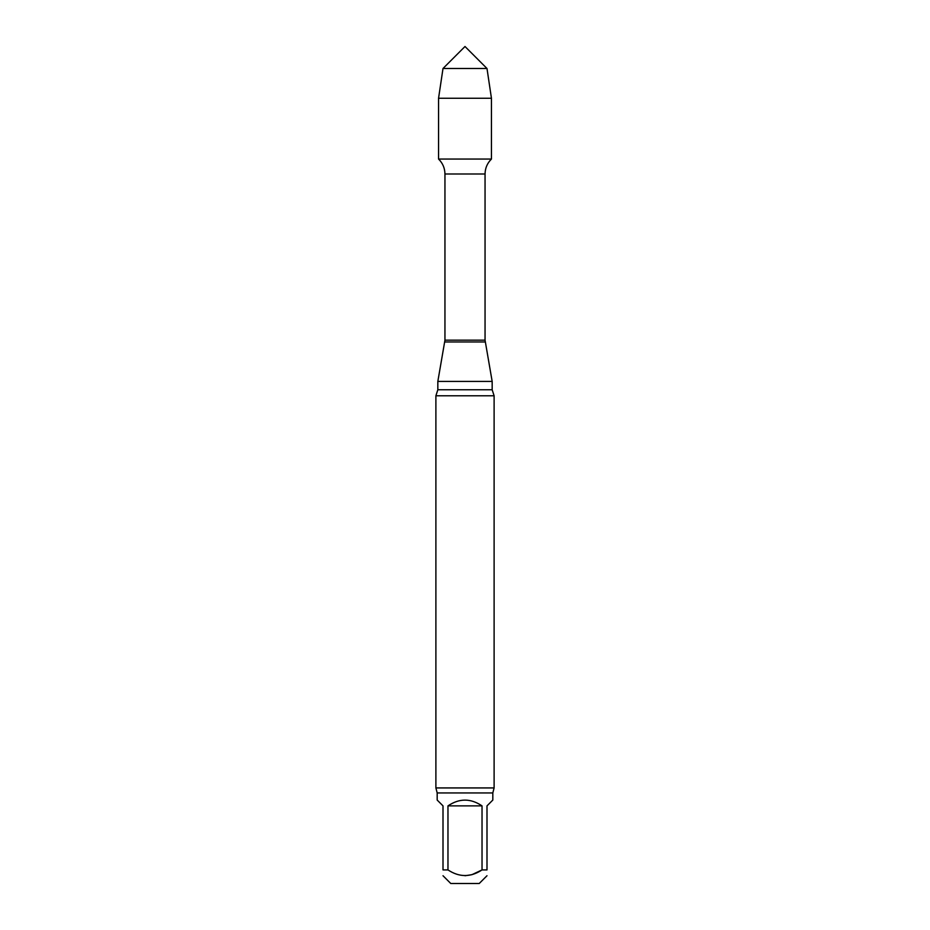 <?xml version="1.0" encoding="UTF-8"?>
<svg xmlns="http://www.w3.org/2000/svg" width="930" height="930" viewBox="0 0 930 930"><rect width="100%" height="100%" fill="white"/><g stroke="black" fill="none" stroke-linecap="round" stroke-linejoin="round"><path stroke-width="1.4" d="M447.969 869.922L443.006 869.922C443.006 877.409 443.006 877.409 443.006 869.922L443.006 805.88L437.181 800.056L437.181 792.941L492.819 792.941L492.819 800.056L486.995 805.88L486.995 869.922L482.031 869.922L482.031 805.88L447.969 805.88L447.969 869.922C459.315 877.409 470.673 877.409 482.031 869.922L471.894 874.688L465 875.735M482.031 805.88C470.673 798.196 459.327 798.196 447.969 805.88M486.995 869.922C486.995 877.409 486.995 877.409 486.995 869.922C486.995 877.409 486.995 877.409 486.995 869.922M443.006 875.735L450.771 883.5L479.229 883.5L486.995 875.735M492.819 792.941L494.109 787.931L435.891 787.931L435.891 395.785L437.832 389.751L437.832 381.416L444.947 340.159L444.947 174.003C444.854 168.144 442.726 163.169 438.553 159.053L491.447 159.053L491.447 98.266L438.553 98.266L443.006 68.495L486.995 68.495L491.447 98.266M437.832 381.416L492.168 381.416L485.053 340.159L485.053 174.003C485.146 168.144 487.274 163.169 491.447 159.053L438.553 159.053L438.553 98.266M435.891 395.785L494.109 395.785L492.168 389.751L492.168 381.416M435.891 787.931L437.181 792.941M465 68.495L443.006 68.495L438.553 98.266L438.553 159.053L465 159.053M444.947 174.003L485.053 174.003M444.947 340.159L485.053 340.159M444.796 341.961L485.204 341.961M437.832 389.751L492.168 389.751M494.109 787.931L494.109 395.785M486.995 68.495L465 46.5L443.006 68.495"/></g></svg>
